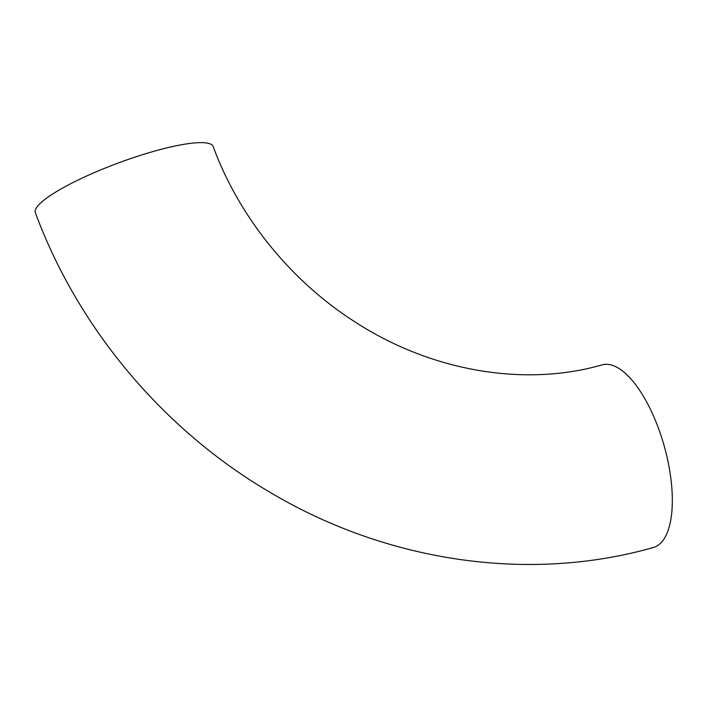 <?xml version="1.0" encoding="UTF-8"?>
<svg xmlns="http://www.w3.org/2000/svg" width="707" height="707" viewBox="0 0 707 707"><rect width="100%" height="100%" fill="white"/><g stroke="black" fill="none" stroke-linecap="round" stroke-linejoin="round"><path stroke-width="1.06" d="M602.143 364.856A94.844 37.816 74.3 0 1 664.191 445.949A94.844 37.816 74.3 0 1 653.409 547.483C529.057 582.966 387.454 561.977 270.754 492.744C163.626 430.192 78.026 328.41 35.35 212.657A94.844 17.64 159.6 0 1 118.096 163.061A94.844 17.64 159.6 0 1 213.143 146.535C238.595 215.723 289.004 278.858 351.883 319.882C429.617 371.582 524.638 387.277 602.143 364.856"/></g></svg>
